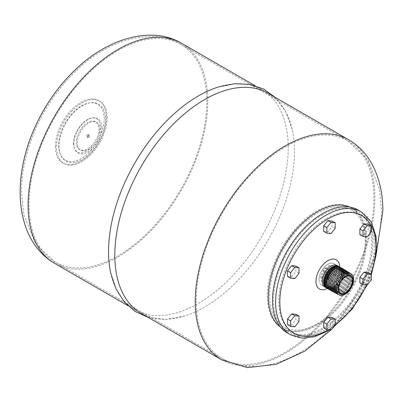 <?xml version="1.0" encoding="UTF-8"?>
<svg xmlns="http://www.w3.org/2000/svg" width="403" height="403" viewBox="0 0 403 403"><rect width="100%" height="100%" fill="white"/><g stroke="black" fill="none" stroke-linecap="round" stroke-linejoin="round"><path stroke-width="0.3" stroke-dasharray="2.02 1.51" d="M299.001 321.634L295.867 319.826L295.867 314.254M287.51 324.652L291.686 325.025L295.867 319.826M294.82 326.833L291.686 325.025M323.695 327.881L327.871 328.254L332.047 323.06L332.047 317.488M331.004 330.067L327.871 328.254M335.185 324.868L332.047 323.06M294.82 278.589L291.686 276.78L295.867 271.582L295.867 266.01M299.001 273.39L295.867 271.582M287.51 276.408L291.686 276.78M323.69 231.393L327.871 231.77L332.047 226.572L332.047 221M331.004 233.579L327.871 231.77M335.18 228.38L332.047 226.572M359.874 234.627L364.055 234.999L368.231 229.801L368.231 224.229M367.188 236.808L364.055 234.999M371.365 231.609L368.231 229.801M359.874 282.871L364.055 283.244L368.231 278.045L368.231 272.473M367.188 285.052L364.055 283.244M371.365 279.853L368.231 278.045M319.095 279.506A12.407 7.163 -60 0 1 324.516 267.018A12.407 7.163 -60 0 1 334.077 263.693A12.407 7.163 -60 0 1 336.646 269.375A12.407 7.163 -60 0 1 331.231 281.863A12.407 7.163 -60 0 1 321.67 285.188A12.407 7.163 -60 0 1 319.095 279.506M338.878 266.489A12.407 7.163 -60 0 1 339.437 266.957A12.407 7.163 -60 0 1 341.14 271.97A12.407 7.163 -60 0 1 336.329 283.788A12.407 7.163 -60 0 1 327.176 288.2A12.407 7.163 -60 0 1 326.485 287.949M328.183 283.818A11.264 6.503 -60 0 1 333.664 271.909A11.264 6.503 -60 0 1 342.565 270.07A11.264 6.503 -60 0 1 344.112 274.619A11.264 6.503 -60 0 1 339.744 285.344A11.264 6.503 -60 0 1 331.432 289.354A11.264 6.503 -60 0 1 328.183 283.818M328.249 281.44A11.304 6.529 120 0 0 328.017 283.757A11.304 6.529 120 0 0 331.281 289.314A11.304 6.529 120 0 0 339.623 285.289A11.304 6.529 120 0 0 344.006 274.529A11.304 6.529 120 0 0 342.454 269.96A11.304 6.529 120 0 0 334.117 271.264M326.878 283.329A11.586 6.69 -60 0 1 332.52 271.078A11.586 6.69 -60 0 1 341.679 269.184A11.586 6.69 -60 0 1 343.265 273.869A11.586 6.69 -60 0 1 338.777 284.901A11.586 6.69 -60 0 1 330.223 289.027A11.586 6.69 -60 0 1 326.878 283.329M329.311 289.596A12.407 7.163 120 0 0 338.842 286.17A12.407 7.163 120 0 0 344.207 273.738A12.407 7.163 120 0 0 341.714 268.106M342.303 268.499A12.407 7.163 -60 0 1 344.369 273.833A12.407 7.163 -60 0 1 339.291 285.949A12.407 7.163 -60 0 1 329.941 289.908M326.909 286.14A11.707 6.76 120 0 0 329.79 288.906A11.707 6.76 120 0 0 338.424 284.745A11.707 6.76 120 0 0 342.963 273.597A11.707 6.76 120 0 0 341.356 268.866A11.707 6.76 120 0 0 337.523 267.758M325.574 282.841A11.914 6.876 -60 0 1 331.377 270.247A11.914 6.876 -60 0 1 340.787 268.302A11.914 6.876 -60 0 1 342.424 273.113A11.914 6.876 -60 0 1 337.805 284.458A11.914 6.876 -60 0 1 329.014 288.699A11.914 6.876 -60 0 1 325.574 282.841M328.113 288.906A12.407 7.163 120 0 0 337.638 285.455A12.407 7.163 120 0 0 342.988 273.038A12.407 7.163 120 0 0 340.52 267.421M341.109 267.804A12.407 7.163 -60 0 1 343.195 273.158A12.407 7.163 -60 0 1 338.107 285.289A12.407 7.163 -60 0 1 328.742 289.223M326.692 287.656A12.105 6.992 120 0 0 328.294 288.503A12.105 6.992 120 0 0 337.23 284.196A12.105 6.992 120 0 0 341.92 272.67A12.105 6.992 120 0 0 340.263 267.773A12.105 6.992 120 0 0 338.727 266.811M324.269 282.357A12.241 7.068 -60 0 1 330.228 269.421A12.241 7.068 -60 0 1 339.9 267.416A12.241 7.068 -60 0 1 341.578 272.363A12.241 7.068 -60 0 1 336.832 284.014A12.241 7.068 -60 0 1 327.805 288.372A12.241 7.068 -60 0 1 324.269 282.357M326.919 288.216A12.407 7.163 120 0 0 336.44 284.74A12.407 7.163 120 0 0 341.774 272.337A12.407 7.163 120 0 0 339.326 266.731M339.915 267.113A12.407 7.163 -60 0 1 342.021 272.478A12.407 7.163 -60 0 1 336.918 284.624A12.407 7.163 -60 0 1 327.548 288.538M334.757 270.463A9.737 5.622 -60 0 1 330.505 280.266A9.737 5.622 -60 0 1 323.005 282.876A9.737 5.622 -60 0 1 320.984 278.418A9.737 5.622 -60 0 1 325.236 268.615A9.737 5.622 -60 0 1 332.742 266.005A9.737 5.622 -60 0 1 334.757 270.463M330.505 290.286A12.407 7.163 120 0 0 340.046 286.891A12.407 7.163 120 0 0 345.421 274.443A12.407 7.163 120 0 0 342.913 268.796M343.497 269.189A12.407 7.163 -60 0 1 345.542 274.508A12.407 7.163 -60 0 1 340.48 286.614A12.407 7.163 -60 0 1 331.135 290.598M329.437 284.422A11.118 6.418 -60 0 1 334.369 273.148A11.118 6.418 -60 0 1 342.983 270.327A11.118 6.418 -60 0 1 345.164 275.345A11.118 6.418 -60 0 1 340.389 286.452A11.118 6.418 -60 0 1 331.865 289.581A11.118 6.418 -60 0 1 329.437 284.422M331.699 290.976A12.407 7.163 120 0 0 341.245 287.606A12.407 7.163 120 0 0 346.64 275.143A12.407 7.163 120 0 0 344.107 269.486M329.392 284.397A11.123 6.423 -60 0 1 334.324 273.123A11.123 6.423 -60 0 1 342.938 270.297A11.123 6.423 -60 0 1 345.119 275.32A11.123 6.423 -60 0 1 340.344 286.427A11.123 6.423 -60 0 1 331.82 289.561A11.123 6.423 -60 0 1 329.392 284.397M344.721 269.914A12.407 7.163 -60 0 1 346.711 275.189A12.407 7.163 -60 0 1 341.694 287.243A12.407 7.163 -60 0 1 332.374 291.298M351.26 273.944A12.13 7.002 -60 0 1 353.617 279.4A12.13 7.002 -60 0 1 348.424 291.5A12.13 7.002 -60 0 1 339.135 294.946M336.817 288.427A10.805 6.236 -60 0 1 341.613 277.476A10.805 6.236 -60 0 1 349.98 274.73A10.805 6.236 -60 0 1 352.096 279.606A10.805 6.236 -60 0 1 347.462 290.397A10.805 6.236 -60 0 1 339.18 293.439A10.805 6.236 -60 0 1 336.817 288.427M336.772 288.402A10.805 6.236 -60 0 1 341.568 277.445A10.805 6.236 -60 0 1 349.935 274.705A10.805 6.236 -60 0 1 352.056 279.581A10.805 6.236 -60 0 1 347.416 290.372A10.805 6.236 -60 0 1 339.13 293.414A10.805 6.236 -60 0 1 336.772 288.402M350.65 273.622A12.181 7.032 -60 0 1 352.504 278.72A12.181 7.032 -60 0 1 347.648 290.472A12.181 7.032 -60 0 1 338.55 294.573M350.091 273.209A12.181 7.032 -60 0 1 352.459 278.69A12.181 7.032 -60 0 1 347.245 290.84A12.181 7.032 -60 0 1 337.916 294.301M335.588 287.762A10.856 6.267 -60 0 1 340.404 276.755A10.856 6.267 -60 0 1 348.812 274A10.856 6.267 -60 0 1 350.942 278.896A10.856 6.267 -60 0 1 346.283 289.737A10.856 6.267 -60 0 1 337.961 292.8A10.856 6.267 -60 0 1 335.588 287.762M335.543 287.737A10.856 6.267 -60 0 1 340.359 276.725A10.856 6.267 -60 0 1 348.766 273.969A10.856 6.267 -60 0 1 350.897 278.871A10.856 6.267 -60 0 1 346.237 289.712A10.856 6.267 -60 0 1 337.91 292.774A10.856 6.267 -60 0 1 335.543 287.737M349.482 272.886A12.231 7.063 -60 0 1 351.351 278.01A12.231 7.063 -60 0 1 346.469 289.817A12.231 7.063 -60 0 1 337.331 293.933M348.927 272.473A12.236 7.063 -60 0 1 351.305 277.979A12.236 7.063 -60 0 1 346.066 290.185A12.236 7.063 -60 0 1 336.696 293.656M334.359 287.092A10.911 6.297 -60 0 1 339.2 276.03A10.911 6.297 -60 0 1 347.648 273.264A10.911 6.297 -60 0 1 349.784 278.186A10.911 6.297 -60 0 1 345.104 289.082A10.911 6.297 -60 0 1 336.742 292.155A10.911 6.297 -60 0 1 334.359 287.092M334.314 287.067A10.911 6.302 -60 0 1 339.155 276.005A10.911 6.302 -60 0 1 347.603 273.234A10.911 6.302 -60 0 1 349.744 278.161A10.911 6.302 -60 0 1 345.059 289.057A10.911 6.302 -60 0 1 336.691 292.13A10.911 6.302 -60 0 1 334.314 287.067M348.318 272.156A12.286 7.093 -60 0 1 350.192 277.299A12.286 7.093 -60 0 1 345.29 289.158A12.286 7.093 -60 0 1 336.112 293.288M347.759 271.738A12.286 7.093 -60 0 1 350.147 277.269A12.286 7.093 -60 0 1 344.887 289.525A12.286 7.093 -60 0 1 335.477 293.016M333.13 286.427A10.962 6.327 -60 0 1 337.991 275.309A10.962 6.327 -60 0 1 346.479 272.529A10.962 6.327 -60 0 1 348.63 277.476A10.962 6.327 -60 0 1 343.925 288.422A10.962 6.327 -60 0 1 335.523 291.51A10.962 6.327 -60 0 1 333.13 286.427M333.08 286.402A10.962 6.332 -60 0 1 337.946 275.284A10.962 6.332 -60 0 1 346.434 272.504A10.962 6.332 -60 0 1 348.585 277.45A10.962 6.332 -60 0 1 343.88 288.397A10.962 6.332 -60 0 1 335.472 291.485A10.962 6.332 -60 0 1 333.08 286.402M347.149 271.421A12.337 7.123 -60 0 1 349.038 276.589A12.337 7.123 -60 0 1 344.112 288.503A12.337 7.123 -60 0 1 334.893 292.649M346.595 271.007A12.342 7.123 -60 0 1 348.993 276.559A12.342 7.123 -60 0 1 343.709 288.865A12.342 7.123 -60 0 1 334.258 292.371M331.896 285.757A11.012 6.357 -60 0 1 336.787 274.589A11.012 6.357 -60 0 1 345.316 271.793A11.012 6.357 -60 0 1 347.477 276.765A11.012 6.357 -60 0 1 342.746 287.767A11.012 6.357 -60 0 1 334.304 290.87A11.012 6.357 -60 0 1 331.896 285.757M331.85 285.732A11.017 6.362 -60 0 1 336.742 274.564A11.017 6.362 -60 0 1 345.27 271.768A11.017 6.362 -60 0 1 347.431 276.74A11.017 6.362 -60 0 1 342.701 287.742A11.017 6.362 -60 0 1 334.253 290.845A11.017 6.362 -60 0 1 331.85 285.732M345.986 270.685A12.392 7.153 -60 0 1 347.88 275.879A12.392 7.153 -60 0 1 342.933 287.843A12.392 7.153 -60 0 1 333.674 292.004M345.426 270.272A12.392 7.153 -60 0 1 347.834 275.848A12.392 7.153 -60 0 1 342.53 288.21A12.392 7.153 -60 0 1 333.039 291.732M330.667 285.092A11.067 6.388 -60 0 1 335.578 273.869A11.067 6.388 -60 0 1 344.147 271.063A11.067 6.388 -60 0 1 346.318 276.055A11.067 6.388 -60 0 1 341.568 287.107A11.067 6.388 -60 0 1 333.085 290.225A11.067 6.388 -60 0 1 330.667 285.092M330.621 285.067A11.067 6.393 -60 0 1 335.533 273.844A11.067 6.393 -60 0 1 344.102 271.033A11.067 6.393 -60 0 1 346.273 276.03A11.067 6.393 -60 0 1 341.522 287.082A11.067 6.393 -60 0 1 333.034 290.2A11.067 6.393 -60 0 1 330.621 285.067M325.78 272.63A2.217 1.28 120 0 0 327.231 270.68A2.217 1.28 120 0 0 326.888 268.902A2.217 1.28 120 0 0 325.78 269.013A2.217 1.28 120 0 0 324.334 270.967A2.217 1.28 120 0 0 324.672 272.74A2.217 1.28 120 0 0 325.78 272.63M324.531 268.287A2.217 1.28 -60 0 1 325.634 268.181A2.217 1.28 -60 0 1 325.977 269.955A2.217 1.28 -60 0 1 324.531 271.909A2.217 1.28 -60 0 1 323.423 272.02A2.217 1.28 -60 0 1 323.08 270.242A2.217 1.28 -60 0 1 324.531 268.287M329.961 270.222A2.217 1.28 120 0 0 331.407 268.267A2.217 1.28 120 0 0 331.07 266.489A2.217 1.28 120 0 0 329.961 266.6A2.217 1.28 120 0 0 328.51 268.554A2.217 1.28 120 0 0 328.853 270.327A2.217 1.28 120 0 0 329.961 270.222M328.707 265.879A2.217 1.28 -60 0 1 329.815 265.768A2.217 1.28 -60 0 1 330.153 267.542A2.217 1.28 -60 0 1 328.707 269.496A2.217 1.28 -60 0 1 327.599 269.607A2.217 1.28 -60 0 1 327.261 267.829A2.217 1.28 -60 0 1 328.707 265.879M323.695 278.664A2.217 1.28 120 0 0 325.14 276.71A2.217 1.28 120 0 0 324.803 274.932A2.217 1.28 120 0 0 323.695 275.042A2.217 1.28 120 0 0 322.244 276.997A2.217 1.28 120 0 0 322.586 278.77A2.217 1.28 120 0 0 323.695 278.664M322.44 274.322A2.217 1.28 -60 0 1 323.549 274.211A2.217 1.28 -60 0 1 323.886 275.984A2.217 1.28 -60 0 1 322.44 277.939A2.217 1.28 -60 0 1 321.332 278.05A2.217 1.28 -60 0 1 320.995 276.272A2.217 1.28 -60 0 1 322.44 274.322M327.871 276.251A2.217 1.28 120 0 0 329.316 274.297A2.217 1.28 120 0 0 328.979 272.524A2.217 1.28 120 0 0 327.871 272.63A2.217 1.28 120 0 0 326.425 274.584A2.217 1.28 120 0 0 326.762 276.357A2.217 1.28 120 0 0 327.871 276.251M326.616 271.909A2.217 1.28 -60 0 1 327.725 271.798A2.217 1.28 -60 0 1 328.067 273.572A2.217 1.28 -60 0 1 326.616 275.526A2.217 1.28 -60 0 1 325.508 275.637A2.217 1.28 -60 0 1 325.171 273.859A2.217 1.28 -60 0 1 326.616 271.909M332.047 273.839A2.217 1.28 120 0 0 333.498 271.884A2.217 1.28 120 0 0 333.155 270.111A2.217 1.28 120 0 0 332.047 270.222A2.217 1.28 120 0 0 330.601 272.171A2.217 1.28 120 0 0 330.944 273.949A2.217 1.28 120 0 0 332.047 273.839M330.798 269.496A2.217 1.28 -60 0 1 331.906 269.385A2.217 1.28 -60 0 1 332.243 271.164A2.217 1.28 -60 0 1 330.798 273.113A2.217 1.28 -60 0 1 329.689 273.224A2.217 1.28 -60 0 1 329.347 271.446A2.217 1.28 -60 0 1 330.798 269.496M325.78 282.281A2.217 1.28 120 0 0 327.231 280.327A2.217 1.28 120 0 0 326.888 278.554A2.217 1.28 120 0 0 325.78 278.664A2.217 1.28 120 0 0 324.334 280.614A2.217 1.28 120 0 0 324.672 282.392A2.217 1.28 120 0 0 325.78 282.281M324.531 277.939A2.217 1.28 -60 0 1 325.634 277.828A2.217 1.28 -60 0 1 325.977 279.606A2.217 1.28 -60 0 1 324.531 281.556A2.217 1.28 -60 0 1 323.423 281.667A2.217 1.28 -60 0 1 323.08 279.889A2.217 1.28 -60 0 1 324.531 277.939M329.961 279.868A2.217 1.28 120 0 0 331.407 277.914A2.217 1.28 120 0 0 331.07 276.141A2.217 1.28 120 0 0 329.961 276.251A2.217 1.28 120 0 0 328.51 278.201A2.217 1.28 120 0 0 328.853 279.979A2.217 1.28 120 0 0 329.961 279.868M328.707 275.526A2.217 1.28 -60 0 1 329.815 275.415A2.217 1.28 -60 0 1 330.153 277.193A2.217 1.28 -60 0 1 328.707 279.143A2.217 1.28 -60 0 1 327.599 279.254A2.217 1.28 -60 0 1 327.261 277.481A2.217 1.28 -60 0 1 328.707 275.526M287.198 332.828A70.903 40.935 120 0 0 341.835 313.836A70.903 40.935 120 0 0 372.785 242.48A70.903 40.935 120 0 0 358.101 210.018M317.428 323.649A67.654 39.061 120 0 0 361.622 264.03A67.654 39.061 120 0 0 351.255 209.822A67.654 39.061 120 0 0 317.428 213.172A67.654 39.061 120 0 0 273.229 272.786A67.654 39.061 120 0 0 283.601 326.999A67.654 39.061 120 0 0 317.428 323.649M326.616 218.476A67.654 39.061 -60 0 1 360.443 215.126A67.654 39.061 -60 0 1 370.815 269.34A67.654 39.061 -60 0 1 326.616 328.959A67.654 39.061 -60 0 1 292.79 332.309A67.654 39.061 -60 0 1 282.422 278.095A67.654 39.061 -60 0 1 326.616 218.476M322.647 214.739A69.427 40.083 120 0 0 277.294 275.919A69.427 40.083 120 0 0 287.933 331.553A69.427 40.083 120 0 0 322.647 328.113A69.427 40.083 120 0 0 368.004 266.932A69.427 40.083 120 0 0 357.36 211.298A69.427 40.083 120 0 0 322.647 214.739M287.933 331.553L282.715 328.536A69.427 40.083 120 0 1 280.443 327.04A69.427 40.083 120 0 0 282.715 328.536A69.427 40.083 120 0 0 317.428 325.095A69.427 40.083 120 0 0 362.781 263.92A69.427 40.083 120 0 0 352.141 208.286A69.427 40.083 120 0 0 349.708 207.066A69.427 40.083 120 0 1 352.141 208.286L351.169 207.721A69.427 40.083 120 0 0 316.456 211.162A69.427 40.083 120 0 0 267.36 296.19A69.427 40.083 120 0 0 281.742 327.977A69.427 40.083 120 0 0 316.456 324.536A69.427 40.083 120 0 0 365.546 239.508A69.427 40.083 120 0 0 351.169 207.721M281.742 327.977L282.715 328.536A69.427 40.083 120 0 0 317.428 325.095A69.427 40.083 120 0 0 366.518 240.067A69.427 40.083 120 0 0 352.141 208.286L357.36 211.298M88.584 137.494A1.476 0.851 120 0 0 89.547 136.194A1.476 0.851 120 0 0 89.325 135.01A1.476 0.851 120 0 0 88.584 135.086A1.476 0.851 120 0 0 87.617 136.385A1.476 0.851 120 0 0 87.844 137.569A1.476 0.851 120 0 0 88.584 137.494M87.647 136.955A1.476 0.851 120 0 0 88.615 135.655A1.476 0.851 120 0 0 88.388 134.471A1.476 0.851 120 0 0 87.647 134.542A1.476 0.851 120 0 0 86.685 135.846A1.476 0.851 120 0 0 86.912 137.03A1.476 0.851 120 0 0 87.647 136.955M218.532 86.952A127.036 73.346 -60 0 1 261.885 89.657A127.036 73.346 -60 0 1 288.195 147.81A127.036 73.346 -60 0 1 198.367 303.399A127.036 73.346 -60 0 1 134.849 309.69A127.036 73.346 -60 0 1 110.83 273.496M268.151 93.274A127.036 73.346 -60 0 1 292.17 129.469A127.036 73.346 -60 0 1 294.462 151.427A127.036 73.346 -60 0 1 204.633 307.015A127.036 73.346 -60 0 1 184.468 316.007A127.036 73.346 -60 0 1 141.115 313.307M324.803 286.996L321.67 285.188A12.407 7.163 120 0 0 327.871 284.573A12.407 7.163 120 0 0 335.976 273.637A12.407 7.163 120 0 0 334.077 263.693A12.407 7.163 120 0 0 327.871 264.308A12.407 7.163 120 0 0 319.765 275.244A12.407 7.163 120 0 0 321.67 285.188L324.803 286.996A12.407 7.163 120 0 0 331.004 286.382L327.871 288.19A16.84 9.722 120 0 0 339.779 267.567A16.84 9.722 120 0 0 339.769 267.003M327.377 288.462A16.84 9.722 120 0 0 327.871 288.19L331.004 286.382A12.407 7.163 120 0 0 339.779 271.184A12.407 7.163 120 0 0 337.21 265.501L334.077 263.693L337.21 265.501M361.234 211.832A70.903 40.935 -60 0 1 375.918 244.289A70.903 40.935 -60 0 1 325.78 331.13A70.903 40.935 -60 0 1 290.331 334.641M328.077 329.805A67.951 39.232 120 0 0 334.802 325.337M366.564 284.997A67.951 39.232 120 0 0 370.977 274.06M54.42 263.255A127.036 73.346 120 0 0 152.314 229.221A127.036 73.346 120 0 0 207.767 101.375A127.036 73.346 120 0 0 181.456 43.222M55.413 146.541A36.008 20.79 120 0 0 80.877 161.24A36.008 20.79 120 0 0 106.342 117.137A36.008 20.79 120 0 0 80.877 102.438A36.008 20.79 120 0 0 55.413 146.541M221.544 359.743A127.036 73.346 120 0 0 319.438 325.705A127.036 73.346 120 0 0 374.891 197.863A127.036 73.346 120 0 0 348.58 139.71M107.153 117.741A35.842 20.694 120 0 0 81.804 103.108A35.842 20.694 120 0 0 56.46 147.009A35.842 20.694 120 0 0 81.804 161.643A35.842 20.694 120 0 0 107.153 117.741M206.83 101.914A125.711 72.58 120 0 0 180.796 44.365A125.711 72.58 120 0 0 83.92 78.046A125.711 72.58 120 0 0 29.046 204.558A125.711 72.58 120 0 0 55.085 262.106A125.711 72.58 120 0 0 151.956 228.43A125.711 72.58 120 0 0 206.83 101.914M196.17 301.046A125.711 72.58 120 0 0 222.204 358.594A125.711 72.58 120 0 0 319.08 324.914A125.711 72.58 120 0 0 373.954 198.402A125.711 72.58 120 0 0 347.915 140.854A125.711 72.58 120 0 0 251.044 174.534A125.711 72.58 120 0 0 196.17 301.046M104.221 119.021A32.205 18.593 120 0 0 81.446 105.873A32.205 18.593 120 0 0 58.677 145.317A32.205 18.593 120 0 0 81.446 158.465A32.205 18.593 120 0 0 104.221 119.021M73.512 143.211A19.137 11.047 120 0 0 87.043 151.024A19.137 11.047 120 0 0 100.574 127.59A19.137 11.047 120 0 0 87.043 119.777A19.137 11.047 120 0 0 73.512 143.211M76.283 142.314A16.075 9.284 120 0 0 87.647 148.873A16.075 9.284 120 0 0 99.017 129.187A16.075 9.284 120 0 0 87.647 122.623A16.075 9.284 120 0 0 76.283 142.314M58.994 146.057A32.89 18.991 120 0 0 82.247 159.487A32.89 18.991 120 0 0 105.505 119.202A32.89 18.991 120 0 0 82.247 105.777A32.89 18.991 120 0 0 58.994 146.057M101.863 127.771A19.823 11.445 120 0 0 87.844 119.676A19.823 11.445 120 0 0 73.83 143.957A19.823 11.445 120 0 0 87.844 152.047A19.823 11.445 120 0 0 101.863 127.771M99.954 129.726A16.075 9.284 120 0 0 88.584 123.162A16.075 9.284 120 0 0 77.215 142.853A16.075 9.284 120 0 0 88.584 149.417A16.075 9.284 120 0 0 99.954 129.726M341.679 269.184L341.356 268.866M340.787 268.302L340.263 267.773M339.9 267.416L339.437 266.957M340.757 293.127L323.005 282.876M350.494 276.262L332.742 266.005M327.805 288.372L327.176 288.2M329.014 288.699L328.294 288.503M330.223 289.027L329.79 288.906M325.634 268.181L326.888 268.902M329.815 265.768L331.07 266.489M323.549 274.211L324.803 274.932M327.725 271.798L328.979 272.524M331.906 269.385L333.155 270.111M325.634 277.828L326.888 278.554M329.815 275.415L331.07 276.141M360.443 215.126L351.255 209.822M292.79 332.309L283.601 326.999M329.488 329.931L333.009 327.574M367.148 285.047L371.365 274.725M327.599 279.254L328.853 279.979M323.423 281.667L324.672 282.392M329.689 273.224L330.944 273.949M325.508 275.637L326.762 276.357M321.332 278.05L322.586 278.77M327.599 269.607L328.853 270.327M323.423 272.02L324.672 272.74M180.796 44.365C154.117 27.228 108.175 39.066 76.741 70.253C64.233 82.096 53.554 95.692 44.693 111.042C37.716 123.147 32.225 135.756 28.215 148.878C23.782 163.411 21.535 177.804 21.475 192.06L23.651 214.461L35.474 243.598L55.085 262.106L222.204 358.594C238.833 367.848 257.885 368.962 279.365 361.934C303.101 353.562 321.02 339.281 336.132 322.586C365.063 289.404 380.19 252.177 381.525 210.905L379.409 188.785L368.004 160.082L347.915 140.854L180.796 44.365M88.388 134.471L89.325 135.01M254.767 85.547L261.885 89.657M184.468 316.007L165.749 319.388L148.233 317.418M330.893 330.057L331.533 329.407M333.996 326.858L359.411 292.649L376.331 253.537M292.17 129.469L285.732 111.566L275.269 97.385M127.731 305.58L134.849 309.69M86.912 137.03L87.844 137.569M339.779 271.184L339.779 267.567"/><path stroke-width="0.6" d="M299.001 316.063L295.867 314.254L291.686 313.882L287.51 319.08L287.51 324.652L290.644 326.46L294.82 326.833L299.001 321.634L299.001 316.063L294.82 315.69L291.686 313.882M294.82 315.69L290.644 320.889L287.51 319.08M290.644 320.889L290.644 326.46M335.185 319.297L332.047 317.488L327.871 317.116L323.695 322.309L323.695 327.881L326.828 329.689L331.004 330.067L335.185 324.868L335.185 319.297L331.004 318.924L327.871 317.116M331.004 318.924L326.828 324.123L323.695 322.309M326.828 324.123L326.828 329.689M294.82 278.589L299.001 273.39L299.001 267.824L295.867 266.01L291.686 265.637L287.51 270.836L287.51 276.408L290.644 278.216L294.82 278.589M299.001 267.824L294.82 267.446L291.686 265.637M294.82 267.446L290.644 272.645L287.51 270.836M290.644 272.645L290.644 278.216M326.823 233.206L331.004 233.579L335.18 228.38L335.18 222.809L332.047 221L327.871 220.627L323.69 225.826L323.69 231.393L326.823 233.206L326.823 227.635L323.69 225.826M335.18 222.809L331.004 222.436L327.871 220.627M331.004 222.436L326.823 227.635M359.874 229.055L359.874 234.627L363.007 236.435L367.188 236.808L371.365 231.609L371.365 226.038L368.231 224.229L364.055 223.856L359.874 229.055L363.007 230.864L363.007 236.435M371.365 226.038L367.188 225.665L364.055 223.856M367.188 225.665L363.007 230.864M364.055 272.101L359.874 277.299L359.874 282.871L363.007 284.679L367.188 285.052L371.365 279.853L371.365 274.282L368.231 272.473L364.055 272.101L367.188 273.909L363.007 279.108L359.874 277.299M363.007 279.108L363.007 284.679M371.365 274.282L367.188 273.909M326.485 287.949A12.407 7.163 -60 0 1 326.163 287.782A12.407 7.163 -60 0 1 323.594 282.1A12.407 7.163 -60 0 1 329.009 269.617A12.407 7.163 -60 0 1 338.57 266.292A12.407 7.163 -60 0 1 338.878 266.489M334.117 271.264A11.304 6.529 120 0 0 328.249 281.44M341.714 268.106A12.407 7.163 120 0 0 341.638 268.06A12.407 7.163 120 0 0 332.072 271.385A12.407 7.163 120 0 0 326.657 283.873A12.407 7.163 120 0 0 329.226 289.55A12.407 7.163 120 0 0 329.311 289.596M329.941 289.908A12.407 7.163 -60 0 1 329.387 289.646A12.407 7.163 -60 0 1 326.818 283.964A12.407 7.163 -60 0 1 332.233 271.476A12.407 7.163 -60 0 1 341.799 268.151A12.407 7.163 -60 0 1 342.303 268.499M337.523 267.758A11.707 6.76 120 0 0 326.41 283.153A11.707 6.76 120 0 0 326.909 286.14M340.52 267.421A12.407 7.163 120 0 0 340.419 267.36A12.407 7.163 120 0 0 330.858 270.68A12.407 7.163 120 0 0 325.443 283.168A12.407 7.163 120 0 0 328.012 288.85A12.407 7.163 120 0 0 328.113 288.906M328.742 289.223A12.407 7.163 -60 0 1 328.218 288.966A12.407 7.163 -60 0 1 325.644 283.289A12.407 7.163 -60 0 1 331.065 270.801A12.407 7.163 -60 0 1 340.626 267.476A12.407 7.163 -60 0 1 341.109 267.804M338.727 266.811A12.105 6.992 120 0 0 329.664 270.831A12.105 6.992 120 0 0 324.803 282.553A12.105 6.992 120 0 0 326.692 287.656M339.326 266.731A12.407 7.163 120 0 0 339.205 266.655A12.407 7.163 120 0 0 329.644 269.98A12.407 7.163 120 0 0 324.224 282.468A12.407 7.163 120 0 0 326.798 288.145A12.407 7.163 120 0 0 326.919 288.216M327.548 288.538A12.407 7.163 -60 0 1 327.045 288.291A12.407 7.163 -60 0 1 324.475 282.609A12.407 7.163 -60 0 1 329.891 270.121A12.407 7.163 -60 0 1 339.452 266.796A12.407 7.163 -60 0 1 339.915 267.113M352.514 280.715A9.737 5.622 -60 0 1 348.263 290.518A9.737 5.622 -60 0 1 340.757 293.127A9.737 5.622 -60 0 1 338.742 288.669A9.737 5.622 -60 0 1 342.993 278.866A9.737 5.622 -60 0 1 350.494 276.262A9.737 5.622 -60 0 1 352.514 280.715M342.913 268.796A12.407 7.163 120 0 0 342.852 268.761A12.407 7.163 120 0 0 333.291 272.085A12.407 7.163 120 0 0 327.876 284.573A12.407 7.163 120 0 0 330.445 290.256A12.407 7.163 120 0 0 330.505 290.286M331.135 290.598A12.407 7.163 -60 0 1 330.561 290.321A12.407 7.163 -60 0 1 327.992 284.644A12.407 7.163 -60 0 1 333.407 272.156A12.407 7.163 -60 0 1 342.968 268.831A12.407 7.163 -60 0 1 343.497 269.189M344.107 269.486A12.407 7.163 120 0 0 344.066 269.466A12.407 7.163 120 0 0 334.505 272.791A12.407 7.163 120 0 0 329.09 285.274A12.407 7.163 120 0 0 331.659 290.956A12.407 7.163 120 0 0 331.699 290.976M332.374 291.298A12.407 7.163 -60 0 1 331.734 291.001A12.407 7.163 -60 0 1 329.165 285.319A12.407 7.163 -60 0 1 334.581 272.831A12.407 7.163 -60 0 1 344.142 269.506A12.407 7.163 -60 0 1 344.721 269.914M338.067 289.057A10.695 6.176 -60 0 1 345.628 275.959A10.695 6.176 -60 0 1 353.189 280.327A10.695 6.176 -60 0 1 345.628 293.424A10.695 6.176 -60 0 1 338.067 289.057M336.51 289.329A12.125 7.002 -60 0 1 341.89 277.032A12.125 7.002 -60 0 1 351.28 273.954A12.125 7.002 -60 0 1 353.658 279.43A12.125 7.002 -60 0 1 348.454 291.54A12.125 7.002 -60 0 1 339.155 294.956A12.125 7.002 -60 0 1 336.51 289.329M339.135 294.946A12.13 7.002 -60 0 1 339.109 294.931A12.13 7.002 -60 0 1 336.465 289.304A12.13 7.002 -60 0 1 341.845 277.007A12.13 7.002 -60 0 1 351.235 273.929A12.13 7.002 -60 0 1 351.26 273.944M338.55 294.573A12.181 7.032 -60 0 1 337.941 294.311A12.181 7.032 -60 0 1 335.281 288.664A12.181 7.032 -60 0 1 340.686 276.312A12.181 7.032 -60 0 1 350.116 273.224A12.181 7.032 -60 0 1 350.65 273.622M337.916 294.301A12.181 7.032 -60 0 1 337.89 294.291A12.181 7.032 -60 0 1 335.231 288.639A12.181 7.032 -60 0 1 340.636 276.287A12.181 7.032 -60 0 1 350.071 273.194A12.181 7.032 -60 0 1 350.091 273.209M337.331 293.933A12.231 7.063 -60 0 1 336.722 293.671A12.231 7.063 -60 0 1 334.047 287.994A12.231 7.063 -60 0 1 339.477 275.592A12.231 7.063 -60 0 1 348.948 272.488A12.231 7.063 -60 0 1 349.482 272.886M336.696 293.656A12.236 7.063 -60 0 1 336.671 293.646A12.236 7.063 -60 0 1 334.001 287.969A12.236 7.063 -60 0 1 339.432 275.566A12.236 7.063 -60 0 1 348.902 272.458A12.236 7.063 -60 0 1 348.927 272.473M336.112 293.288A12.286 7.093 -60 0 1 335.503 293.026A12.286 7.093 -60 0 1 332.818 287.329A12.286 7.093 -60 0 1 338.268 274.871A12.286 7.093 -60 0 1 347.784 271.753A12.286 7.093 -60 0 1 348.318 272.156M335.477 293.016A12.286 7.093 -60 0 1 335.452 293.001A12.286 7.093 -60 0 1 332.772 287.304A12.286 7.093 -60 0 1 338.223 274.846A12.286 7.093 -60 0 1 347.739 271.728A12.286 7.093 -60 0 1 347.759 271.738M334.893 292.649A12.337 7.123 -60 0 1 334.283 292.387A12.337 7.123 -60 0 1 331.588 286.659A12.337 7.123 -60 0 1 337.064 274.151A12.337 7.123 -60 0 1 346.615 271.018A12.337 7.123 -60 0 1 347.149 271.421M334.258 292.371A12.342 7.123 -60 0 1 334.233 292.361A12.342 7.123 -60 0 1 331.543 286.634A12.342 7.123 -60 0 1 337.019 274.121A12.342 7.123 -60 0 1 346.57 270.992A12.342 7.123 -60 0 1 346.595 271.007L346.57 270.992M333.674 292.004A12.392 7.153 -60 0 1 333.064 291.742A12.392 7.153 -60 0 1 330.359 285.994A12.392 7.153 -60 0 1 335.855 273.43A12.392 7.153 -60 0 1 345.452 270.287A12.392 7.153 -60 0 1 345.986 270.685M333.039 291.732A12.392 7.153 -60 0 1 333.014 291.717A12.392 7.153 -60 0 1 330.309 285.969A12.392 7.153 -60 0 1 335.81 273.4A12.392 7.153 -60 0 1 345.406 270.257A12.392 7.153 -60 0 1 345.426 270.272M358.101 210.018A70.903 40.935 120 0 0 303.464 229.015A70.903 40.935 120 0 0 272.514 300.371A70.903 40.935 120 0 0 287.198 332.828L290.331 334.641A70.903 40.935 -60 0 1 275.647 302.179A70.903 40.935 -60 0 1 325.78 215.343A70.903 40.935 -60 0 1 361.234 211.832L358.101 210.018M317.428 211.721A69.427 40.083 120 0 0 272.735 270.761A69.427 40.083 120 0 0 280.443 327.04A69.427 40.083 120 0 1 268.333 296.754A69.427 40.083 120 0 1 317.428 211.721A69.427 40.083 120 0 1 349.708 207.066A69.427 40.083 120 0 0 317.428 211.721M148.233 317.418L135.06 311.438L124.169 301.756L116.039 288.921L110.83 273.496A127.036 73.346 -60 0 1 108.538 251.532A127.036 73.346 -60 0 1 198.367 95.944A127.036 73.346 -60 0 1 218.532 86.952L234.491 83.748L249.679 84.373L263.502 88.962L275.269 97.385M141.115 313.307A127.036 73.346 -60 0 1 114.805 255.149A127.036 73.346 -60 0 1 204.633 99.566A127.036 73.346 -60 0 1 268.151 93.274L348.58 139.71A127.036 73.346 120 0 0 250.686 173.743A127.036 73.346 120 0 0 195.233 301.585A127.036 73.346 120 0 0 221.544 359.743L141.115 313.307M338.57 266.292L337.21 265.501A12.407 7.163 120 0 0 331.004 266.116A12.407 7.163 120 0 0 322.899 277.052A12.407 7.163 120 0 0 324.803 286.996L326.163 287.782M339.769 267.003A16.84 9.722 120 0 0 327.871 260.691A16.84 9.722 120 0 0 315.967 281.027A16.84 9.722 120 0 0 327.377 288.462M370.977 274.06A67.951 39.232 120 0 0 327.871 218.96A67.951 39.232 120 0 0 279.823 302.179A67.951 39.232 120 0 0 327.871 329.921A67.951 39.232 120 0 0 328.077 329.805M334.802 325.337A67.951 39.232 120 0 0 366.564 284.997M254.767 85.547L181.456 43.222A127.036 73.346 120 0 0 83.562 77.255A127.036 73.346 120 0 0 28.109 205.097A127.036 73.346 120 0 0 54.42 263.255L127.731 305.58M290.331 334.641L302.502 338.167L314.617 336.722L327.261 331.276L329.488 329.931M333.009 327.574L352.172 309.182L367.148 285.047M371.365 274.725L376.185 254.772L376.135 236.551L371.072 221.721L361.234 211.832M181.456 43.222C151.201 25.203 107.223 38.895 75.845 69.281C42.486 100.543 20.125 148.47 20.15 192.06C20.125 204.331 21.923 215.786 25.535 226.426C31.233 242.898 40.859 255.175 54.42 263.255M348.58 139.71C358.448 145.483 366.297 153.699 372.115 164.359C379.319 177.945 382.9 193.46 382.85 210.905L376.331 253.537M221.544 359.743L247.417 367.607L276.211 364.312L304.809 351.119L330.893 330.057M331.533 329.407L333.996 326.858"/></g></svg>
